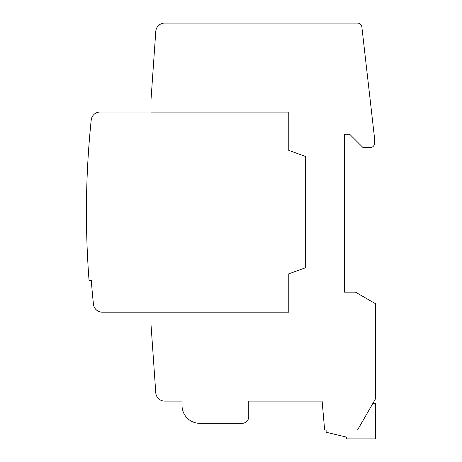 <?xml version="1.0" encoding="UTF-8"?>
<svg xmlns="http://www.w3.org/2000/svg" width="462" height="462" viewBox="0 0 462 462"><rect width="100%" height="100%" fill="white"/><g stroke="black" fill="none" stroke-linecap="round" stroke-linejoin="round"><path stroke-width="0.69" d="M155.781 392.827L150.97 323.995L150.97 312.197L288.773 312.197L288.773 273.839L305.671 267.689L305.671 156.514L288.773 150.364L288.773 112.081L150.97 112.081L150.97 100.283L155.781 31.376A8.894 8.894 0 0 1 164.657 23.1L357.455 23.1A4.447 4.447 0 0 1 361.873 27.044L374.601 138.721L374.601 143.168A4.447 4.447 0 0 1 370.154 147.615L363.068 147.615L350.381 134.927A2.223 2.223 0 0 0 348.804 134.275L344.357 134.275L344.357 292.146L355.48 292.146L375.491 303.701L375.491 398.879L357.519 430.007L324.653 430.007L322.124 401.103L248.747 401.103L248.747 416.666A6.67 6.67 0 0 1 242.076 423.336L199.832 423.336A17.787 17.787 0 0 1 182.04 405.549L182.04 401.103L164.657 401.103A8.894 8.894 0 0 1 155.781 392.827M102.293 312.197L150.97 312.197L102.293 312.197A8.894 8.894 0 0 1 93.445 304.227A887.196 887.196 0 0 1 91.28 280.394A887.196 887.196 0 0 0 93.445 304.227M91.21 120.016A8.894 8.894 0 0 1 100.058 112.041L150.97 112.041L100.058 112.041A8.894 8.894 0 0 0 91.21 120.016A889.414 889.414 0 0 0 89.05 280.353A889.414 889.414 0 0 0 89.056 280.394L91.28 280.394M89.05 280.353L91.28 280.353A887.196 887.196 0 0 0 93.44 304.187A8.894 8.894 0 0 0 102.287 312.156L288.773 312.156M372.667 403.771L375.491 403.771L375.491 438.9L346.581 438.9L346.581 437.121L327.904 432.675L326.126 432.675L326.126 430.007M346.581 437.121L327.904 432.675"/></g></svg>
